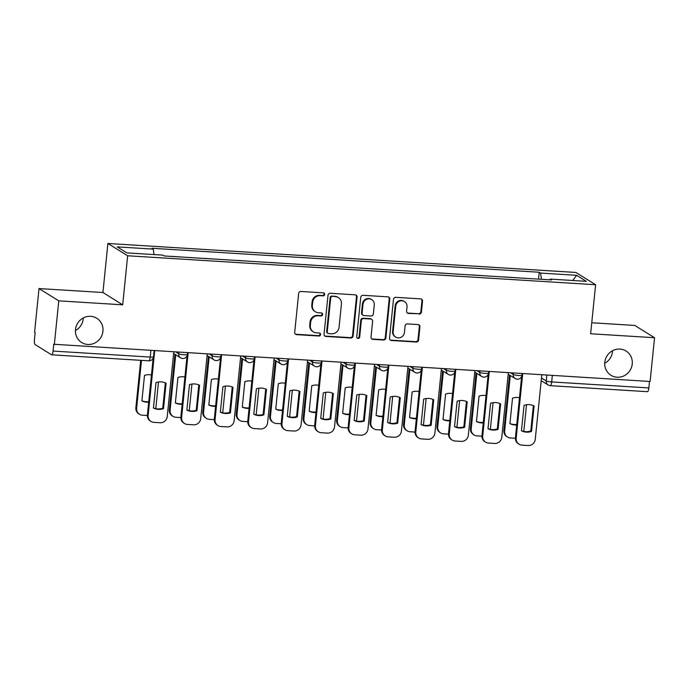<?xml version="1.0" encoding="UTF-8"?>
<svg xmlns="http://www.w3.org/2000/svg" width="689" height="689" viewBox="0 0 689 689"><rect width="100%" height="100%" fill="white"/><g stroke="black" fill="none" stroke-linecap="round" stroke-linejoin="round"><path stroke-width="1.03" d="M324.657 294.453A1.533 1.464 121.9 0 0 323.339 292.851L300.972 291.464A2.188 2.084 121.9 0 0 298.647 293.497L294.703 332.348A2.188 2.084 121.9 0 0 296.58 334.639L318.947 336.017A1.533 1.464 121.9 0 0 319.911 333.209A1.533 1.464 121.9 0 0 319.257 332.994L316.363 332.821A7.011 6.675 121.9 0 1 310.326 325.492L310.661 322.254A7.011 6.675 121.9 0 1 318.094 315.769L320.988 315.95A1.533 1.464 121.9 0 0 321.952 313.133A1.533 1.464 121.9 0 0 321.298 312.927L318.404 312.746A7.011 6.675 121.9 0 1 312.367 305.425L312.694 302.187A7.011 6.675 121.9 0 1 320.135 295.693L323.029 295.874A1.533 1.464 121.9 0 0 324.657 294.453M315.398 311.79L314.821 311.437A7.011 6.675 121.9 0 1 311.79 305.063L312.117 301.825A7.011 6.675 121.9 0 1 319.558 295.34L322.452 295.512A1.533 1.464 121.9 0 0 323.684 292.92M295.374 334.131A2.188 2.084 121.9 0 0 296.012 334.277L318.378 335.664A1.533 1.464 121.9 0 0 319.601 333.063M313.366 331.865L312.789 331.504A7.011 6.675 121.9 0 1 309.749 325.139L310.084 321.901A7.011 6.675 121.9 0 1 317.517 315.407L320.411 315.588A1.533 1.464 121.9 0 0 321.642 312.987M604.787 362.302A14.288 13.608 121.9 0 0 610.971 375.281A14.288 13.608 121.9 0 0 632.244 363.999A14.288 13.608 121.9 0 0 626.06 351.02A14.288 13.608 121.9 0 0 604.787 362.302M604.727 363.292A14.288 13.608 121.9 0 0 612.478 351.709A14.288 13.608 121.9 0 0 612.547 350.718M75.497 329.549A14.288 13.608 121.9 0 0 81.681 342.528A14.288 13.608 121.9 0 0 102.945 331.245A14.288 13.608 121.9 0 0 96.77 318.266A14.288 13.608 121.9 0 0 75.497 329.549M75.428 330.539A14.288 13.608 121.9 0 0 83.188 318.955A14.288 13.608 121.9 0 0 83.257 317.965M419.101 314.089A2.188 2.084 121.9 0 0 421.418 312.065L422.529 301.162A2.188 2.084 121.9 0 0 420.643 298.871L395.805 297.338A2.188 2.084 121.9 0 0 393.479 299.362L389.535 338.213A2.188 2.084 121.9 0 0 391.421 340.504L416.259 342.037A2.188 2.084 121.9 0 0 418.585 340.013L419.92 326.844A2.188 2.084 121.9 0 0 418.034 324.562L407.406 323.899A2.188 2.084 121.9 0 0 405.08 325.931L404.417 332.46A5.856 5.581 121.9 0 1 395.693 337.085A5.856 5.581 121.9 0 1 393.152 331.762L395.753 306.183A5.856 5.581 121.9 0 1 404.477 301.558A5.856 5.581 121.9 0 1 407.018 306.881L406.579 311.144A2.188 2.084 121.9 0 0 408.465 313.435L418.524 313.728A2.188 2.084 121.9 0 0 420.85 311.704L421.952 300.8A2.188 2.084 121.9 0 0 421.28 299.017M122.685 304.814L102.919 292.515L39.015 288.562L58.772 300.852L122.685 304.814L127.663 255.774L595.623 284.729L590.637 333.769L654.55 337.722L650.106 381.482L53.751 344.259L53.062 351.071L150.211 357.083A4.461 0.62 5.8 0 0 153.501 356.816L154.112 350.787M58.772 300.852L54.328 344.612M357.057 297.114A2.188 2.084 121.9 0 0 355.171 294.823L330.332 293.281A2.188 2.084 121.9 0 0 328.007 295.314L324.063 334.165A2.188 2.084 121.9 0 0 325.949 336.456L350.787 337.989A2.188 2.084 121.9 0 0 353.113 335.965L357.057 297.114L356.489 296.752A2.188 2.084 121.9 0 0 355.808 294.97M363.069 295.314L387.907 296.847A2.188 2.084 121.9 0 1 389.793 299.138L385.849 337.989A2.188 2.084 121.9 0 1 383.523 340.013L372.895 339.358A2.188 2.084 121.9 0 1 371.009 337.067L372.611 321.315A2.188 2.084 121.9 0 0 370.725 319.024L363.671 318.585A2.188 2.084 121.9 0 0 361.346 320.618L359.684 337.016A1.533 1.464 121.9 0 1 357.393 338.23A1.533 1.464 121.9 0 1 356.73 336.835L360.743 297.338A2.188 2.084 121.9 0 1 363.069 295.314M39.015 288.562L34.562 332.322L35.139 332.675L34.45 339.496A4.461 1.206 -86.5 0 0 35.156 344.612L51.46 354.749A4.461 1.206 -86.5 0 0 51.632 354.809A4.461 1.206 -86.5 0 0 53.062 351.071M102.919 292.515L107.897 243.484L575.858 272.439L595.623 284.729M654.55 337.722L634.784 325.432L591.756 322.762M649.494 381.439L648.84 387.941A4.461 1.206 93.5 0 1 647.41 391.679L550.261 385.668A4.461 1.206 -86.5 0 0 551.682 381.93L648.84 387.941M184.816 257.247L170.519 256.282M218.275 259.314L203.97 258.349M251.726 261.389L237.429 260.425M285.186 263.456L270.889 262.492M318.637 265.523L304.34 264.559M352.096 267.599L337.799 266.634M385.556 269.666L371.25 268.701M419.007 271.742L404.71 270.768M452.466 273.809L438.17 272.844M485.917 275.876L471.62 274.911M519.377 277.951L505.08 276.987M541.442 279.312L540.581 273.077L576.607 275.307L586.287 281.327L550.261 279.105L551.613 279.941L164.292 255.972L162.94 255.137L126.914 252.906L117.233 246.886L153.259 249.108L154.017 254.577M540.581 273.077L539.229 272.241L151.907 248.273L153.259 249.108M127.663 255.774L107.897 243.484M538.522 279.131L539.229 272.241M550.261 279.105L549.943 279.837M572.774 280.492L576.607 275.307M324.743 335.948A2.188 2.084 121.9 0 0 325.372 336.094L350.21 337.627A2.188 2.084 121.9 0 0 352.535 335.603L356.489 296.752M332.348 296.451A1.533 1.464 121.9 0 0 330.72 297.872L327.249 331.969A1.533 1.464 121.9 0 0 328.575 333.571L331.624 333.76A7.011 6.675 121.9 0 0 339.066 327.275L341.434 303.961A7.011 6.675 121.9 0 0 335.397 296.64L331.771 296.089A1.533 1.464 121.9 0 0 330.143 297.51L330.72 297.872M327.912 333.364L327.344 333.011A1.533 1.464 121.9 0 1 326.681 331.616L330.143 297.51M338.394 297.596L337.825 297.235A7.011 6.675 121.9 0 0 334.82 296.279L335.397 296.64M331.771 296.089L334.82 296.279M371.681 338.859A2.188 2.084 121.9 0 0 372.318 338.997L382.946 339.66A2.188 2.084 121.9 0 0 385.272 337.627L389.216 298.776A2.188 2.084 121.9 0 0 388.544 296.993M371.664 319.326L371.087 318.964A2.188 2.084 121.9 0 0 370.148 318.662L363.094 318.232A2.188 2.084 121.9 0 0 360.769 320.256L359.107 336.663L359.684 337.016M357.135 338.015A1.533 1.464 121.9 0 0 359.107 336.663M374.273 304.96A5.856 5.581 121.9 0 0 371.733 299.637A5.856 5.581 121.9 0 0 363.008 304.262L362.095 313.28A2.188 2.084 121.9 0 0 363.981 315.562L371.026 316.001A2.188 2.084 121.9 0 0 373.352 313.977L374.273 304.96M371.733 299.637L371.156 299.284A5.856 5.581 121.9 0 0 362.431 303.909L363.008 304.262M363.043 315.269L362.466 314.907A2.188 2.084 121.9 0 1 361.518 312.918L362.431 303.909M407.259 312.927A2.188 2.084 121.9 0 0 407.888 313.073L418.524 313.728M404.477 301.558L403.9 301.196A5.856 5.581 121.9 0 0 395.176 305.821L395.753 306.183M395.693 337.085L395.116 336.723A5.856 5.581 121.9 0 1 392.575 331.4L395.176 305.821M390.207 340.004A2.188 2.084 121.9 0 0 390.844 340.142L415.682 341.684A2.188 2.084 121.9 0 0 418.008 339.651L419.343 326.491A2.188 2.084 121.9 0 0 418.671 324.7M151.459 374.954A13.952 13.289 121.9 0 0 144.492 375.402L141.908 400.869A13.952 13.289 121.9 0 0 148.695 402.178M141.486 360.373L136.629 408.198A6.692 6.382 121.9 0 0 142.39 415.191L147.368 415.501M155.792 408.655L158.496 381.982M141.917 400.757A13.952 13.289 121.9 0 0 148.755 401.618M139.522 414.278L138.773 413.813A6.692 6.382 -58.1 0 1 135.879 407.733L136.629 408.198M140.694 360.321L135.879 407.733M165.334 382.843L162.759 408.198A13.952 13.289 -58.1 0 1 153.44 407.922M154.706 350.822L148.152 415.364A6.692 6.382 121.9 0 0 151.046 421.453L150.297 420.988A6.692 6.382 -58.1 0 1 147.403 414.899L153.173 358.099M163.508 408.663L166.092 383.196A13.952 13.289 -58.1 0 0 156.015 382.567L153.432 408.043A13.952 13.289 -58.1 0 0 163.508 408.663L162.759 408.198M151.046 421.453A6.692 6.382 121.9 0 0 153.914 422.366L160.132 422.745A6.692 6.382 121.9 0 0 167.238 416.552L173.792 352.01M184.919 377.021A13.952 13.289 121.9 0 0 177.951 377.469L175.359 402.944A13.952 13.289 121.9 0 0 182.154 404.245M175.721 354.792L170.088 410.265A6.692 6.382 121.9 0 0 175.85 417.267L180.828 417.568M189.242 410.722L191.955 384.049M175.376 402.824A13.952 13.289 121.9 0 0 182.206 403.694M172.982 416.354L172.233 415.889A6.692 6.382 -58.1 0 1 169.339 409.8L170.088 410.265M174.972 354.327L169.339 409.8M218.37 379.088A13.952 13.289 121.9 0 0 211.402 379.544L208.819 405.011A13.952 13.289 121.9 0 0 215.605 406.321M209.172 356.859L203.539 412.341A6.692 6.382 121.9 0 0 209.301 419.334L214.279 419.644M222.702 412.789L225.415 386.116M208.827 404.891A13.952 13.289 121.9 0 0 215.666 405.761M206.442 418.421L205.692 417.956A6.692 6.382 -58.1 0 1 202.79 411.876L203.539 412.341M208.431 356.394L202.79 411.876M198.794 384.918L196.219 410.265A13.952 13.289 -58.1 0 1 186.9 409.989M188.166 352.897L181.612 417.439A6.692 6.382 121.9 0 0 184.506 423.52L183.756 423.055A6.692 6.382 -58.1 0 1 180.862 416.974L187.072 355.774M196.968 410.739L199.552 385.263A13.952 13.289 -58.1 0 0 189.475 384.643L186.883 410.11A13.952 13.289 -58.1 0 0 196.968 410.739L196.219 410.265M184.506 423.52A6.692 6.382 121.9 0 0 187.374 424.433L193.592 424.82A6.692 6.382 121.9 0 0 200.697 418.619L207.251 354.077M232.245 386.985L229.67 412.341A13.952 13.289 -58.1 0 1 220.351 412.065M221.617 354.964L215.063 419.506A6.692 6.382 121.9 0 0 217.965 425.587L217.216 425.122A6.692 6.382 -58.1 0 1 214.313 419.041L220.532 357.841M230.419 412.806L233.011 387.339A13.952 13.289 -58.1 0 0 222.926 386.71L220.342 412.177A13.952 13.289 -58.1 0 0 230.419 412.806L229.67 412.341M217.965 425.587A6.692 6.382 121.9 0 0 220.824 426.5L227.051 426.887A6.692 6.382 121.9 0 0 234.148 420.686L240.711 356.144M251.829 381.163A13.952 13.289 121.9 0 0 244.862 381.611L242.27 407.078A13.952 13.289 121.9 0 0 249.065 408.388M242.631 358.935L236.999 414.408A6.692 6.382 121.9 0 0 242.761 421.401L247.739 421.711M256.162 414.864L258.866 388.191M242.287 406.966A13.952 13.289 121.9 0 0 249.117 407.836M239.893 420.488L239.143 420.023A6.692 6.382 -58.1 0 1 236.249 413.943L236.999 414.408M241.882 358.469L236.249 413.943M285.289 383.23A13.952 13.289 121.9 0 0 278.313 383.687L275.729 409.154A13.952 13.289 121.9 0 0 282.516 410.455M276.091 361.002L270.45 416.483A6.692 6.382 121.9 0 0 276.22 423.477L281.19 423.778M289.613 416.931L292.325 390.258M275.738 409.033A13.952 13.289 121.9 0 0 282.576 409.903M273.352 422.564L272.603 422.099A6.692 6.382 -58.1 0 1 269.7 416.01L270.45 416.483M275.342 360.536L269.7 416.01M318.74 385.297A13.952 13.289 121.9 0 0 311.772 385.754L309.189 411.221A13.952 13.289 121.9 0 0 315.975 412.53M309.542 363.069L303.909 418.55A6.692 6.382 121.9 0 0 309.671 425.544L314.649 425.854M323.072 418.998L325.776 392.334M309.197 411.109A13.952 13.289 121.9 0 0 316.036 411.97M306.803 424.631L306.054 424.166A6.692 6.382 -58.1 0 1 303.16 418.085L303.909 418.55M308.793 362.603L303.16 418.085M265.704 389.061L263.129 414.408A13.952 13.289 -58.1 0 1 253.81 414.132M255.076 357.04L248.522 421.582A6.692 6.382 121.9 0 0 251.416 427.662L250.667 427.197A6.692 6.382 -58.1 0 1 247.773 421.108L253.991 359.916M263.878 414.873L266.462 389.406A13.952 13.289 -58.1 0 0 256.386 388.785L253.793 414.253A13.952 13.289 -58.1 0 0 263.878 414.873L263.129 414.408M251.416 427.662A6.692 6.382 121.9 0 0 254.284 428.575L260.502 428.954A6.692 6.382 121.9 0 0 267.608 422.762L274.162 358.22M299.155 391.128L296.58 416.483A13.952 13.289 -58.1 0 1 287.261 416.208M288.536 359.107L281.973 423.649A6.692 6.382 121.9 0 0 284.876 429.729L284.126 429.264A6.692 6.382 -58.1 0 1 281.224 423.184L287.442 361.983M297.329 416.948L299.922 391.473A13.952 13.289 -58.1 0 0 289.836 390.852L287.253 416.32A13.952 13.289 -58.1 0 0 297.329 416.948L296.58 416.483M284.876 429.729A6.692 6.382 121.9 0 0 287.744 430.642L293.962 431.03A6.692 6.382 121.9 0 0 301.067 424.829L307.621 360.287M332.615 393.195L330.04 418.55A13.952 13.289 -58.1 0 1 320.721 418.275M321.987 361.174L315.433 425.716A6.692 6.382 121.9 0 0 318.327 431.805L317.577 431.34A6.692 6.382 -58.1 0 1 314.684 425.251L320.902 364.05M330.789 419.015L333.373 393.548A13.952 13.289 -58.1 0 0 323.296 392.919L320.712 418.395A13.952 13.289 -58.1 0 0 330.789 419.015L330.04 418.55M318.327 431.805A6.692 6.382 121.9 0 0 321.195 432.709L327.413 433.097A6.692 6.382 121.9 0 0 334.518 426.896L341.072 362.354M352.2 387.373A13.952 13.289 121.9 0 0 345.232 387.821L342.64 413.297A13.952 13.289 121.9 0 0 349.435 414.597M343.001 365.144L337.369 420.617A6.692 6.382 121.9 0 0 343.131 427.611L348.109 427.921M356.523 421.074L359.236 394.401M342.657 413.176A13.952 13.289 121.9 0 0 349.487 414.046M340.263 426.706L339.513 426.241A6.692 6.382 -58.1 0 1 336.62 420.152L337.369 420.617M342.252 364.679L336.62 420.152M366.074 395.271L363.499 420.617A13.952 13.289 -58.1 0 1 354.18 420.342M355.446 363.249L348.892 427.791A6.692 6.382 121.9 0 0 351.786 433.872L351.037 433.407A6.692 6.382 -58.1 0 1 348.143 427.326L354.353 366.126M364.248 421.082L366.832 395.615A13.952 13.289 -58.1 0 0 356.756 394.995L354.163 420.462A13.952 13.289 -58.1 0 0 364.248 421.082L363.499 420.617M351.786 433.872A6.692 6.382 121.9 0 0 354.654 434.785L360.872 435.172A6.692 6.382 121.9 0 0 367.978 428.971L374.532 364.429M385.651 389.44A13.952 13.289 121.9 0 0 378.683 389.896L376.099 415.364A13.952 13.289 121.9 0 0 382.886 416.664M376.461 367.211L370.82 422.693A6.692 6.382 121.9 0 0 376.582 429.686L381.56 429.996M389.983 423.141L392.696 396.468M376.108 415.243A13.952 13.289 121.9 0 0 382.946 416.113M373.722 428.773L372.973 428.308A6.692 6.382 -58.1 0 1 370.071 422.228L370.82 422.693M375.712 366.746L370.071 422.228M399.525 397.338L396.95 422.693A13.952 13.289 -58.1 0 1 387.631 422.417M388.897 365.316L382.343 429.858A6.692 6.382 121.9 0 0 385.246 435.939L384.496 435.474A6.692 6.382 -58.1 0 1 381.594 429.393L387.812 368.193M397.699 423.158L400.292 397.691A13.952 13.289 -58.1 0 0 390.207 397.062L387.623 422.529A13.952 13.289 -58.1 0 0 397.699 423.158L396.95 422.693M385.246 435.939A6.692 6.382 121.9 0 0 388.105 436.852L394.332 437.239A6.692 6.382 121.9 0 0 401.429 431.038L407.991 366.496M419.11 391.516A13.952 13.289 121.9 0 0 412.143 391.963L409.55 417.431A13.952 13.289 121.9 0 0 416.345 418.74M409.912 369.287L404.279 424.76A6.692 6.382 121.9 0 0 410.041 431.753L415.019 432.063M423.442 425.216L426.147 398.543M409.567 417.319A13.952 13.289 121.9 0 0 416.397 418.18M407.173 430.84L406.424 430.375A6.692 6.382 -58.1 0 1 403.53 424.295L404.279 424.76M409.163 368.813L403.53 424.295M432.985 399.405L430.41 424.76A13.952 13.289 -58.1 0 1 421.091 424.484M422.357 367.383L415.803 431.925A6.692 6.382 121.9 0 0 418.697 438.015L417.947 437.549A6.692 6.382 -58.1 0 1 415.054 431.46L421.272 370.269M431.159 425.225L433.743 399.758A13.952 13.289 -58.1 0 0 423.666 399.138L421.074 424.605A13.952 13.289 -58.1 0 0 431.159 425.225L430.41 424.76M418.697 438.015A6.692 6.382 121.9 0 0 421.565 438.927L427.783 439.306A6.692 6.382 121.9 0 0 434.888 433.114L441.442 368.572M452.57 393.583A13.952 13.289 121.9 0 0 445.594 394.039L443.01 419.506A13.952 13.289 121.9 0 0 449.796 420.807M443.371 371.354L437.73 426.827A6.692 6.382 121.9 0 0 443.501 433.829L448.47 434.13M456.893 427.283L459.606 400.61M443.018 419.386A13.952 13.289 121.9 0 0 449.857 420.256M440.633 432.916L439.883 432.451A6.692 6.382 -58.1 0 1 436.981 426.362L437.73 426.827M442.622 370.889L436.981 426.362M466.436 401.48L463.861 426.827A13.952 13.289 -58.1 0 1 454.542 426.56M455.817 369.459L449.254 434.001A6.692 6.382 121.9 0 0 452.156 440.082L451.407 439.616A6.692 6.382 -58.1 0 1 448.505 433.536L454.723 372.336M464.61 427.301L467.202 401.825A13.952 13.289 -58.1 0 0 457.117 401.205L454.533 426.672A13.952 13.289 -58.1 0 0 464.61 427.301L463.861 426.827M452.156 440.082A6.692 6.382 121.9 0 0 455.024 440.994L461.242 441.382A6.692 6.382 121.9 0 0 468.348 435.181L474.902 370.639M486.021 395.65A13.952 13.289 121.9 0 0 479.053 396.106L476.469 421.573A13.952 13.289 121.9 0 0 483.256 422.882M476.822 373.421L471.19 428.902A6.692 6.382 121.9 0 0 476.952 435.896L481.93 436.206M490.353 429.35L493.057 402.686M476.478 421.461A13.952 13.289 121.9 0 0 483.316 422.323M474.084 434.983L473.334 434.518A6.692 6.382 -58.1 0 1 470.441 428.437L471.19 428.902M476.073 372.956L470.441 428.437M499.895 403.547L497.32 428.902A13.952 13.289 -58.1 0 1 488.001 428.627M489.268 371.526L482.713 436.068A6.692 6.382 121.9 0 0 485.607 442.157L484.858 441.683A6.692 6.382 -58.1 0 1 481.964 435.603L488.182 374.403M498.069 429.368L500.653 403.9A13.952 13.289 -58.1 0 0 490.577 403.272L487.993 428.747A13.952 13.289 -58.1 0 0 498.069 429.368L497.32 428.902M485.607 442.157A6.692 6.382 121.9 0 0 488.475 443.061L494.693 443.449A6.692 6.382 121.9 0 0 501.799 437.248L508.353 372.706M519.48 397.725A13.952 13.289 121.9 0 0 512.513 398.173L509.92 423.649A13.952 13.289 121.9 0 0 516.716 424.949M510.282 375.496L504.649 430.969A6.692 6.382 121.9 0 0 510.411 437.963L515.389 438.273M523.804 431.426L526.517 404.753M509.938 423.528A13.952 13.289 121.9 0 0 516.767 424.398M507.543 437.059L506.794 436.585A6.692 6.382 -58.1 0 1 503.9 430.504L504.649 430.969M509.533 375.031L503.9 430.504M533.355 405.623L530.78 430.969A13.952 13.289 -58.1 0 1 521.461 430.694M522.727 373.602L516.173 438.144A6.692 6.382 121.9 0 0 519.067 444.224L518.317 443.759A6.692 6.382 -58.1 0 1 515.424 437.67L521.633 376.478M531.529 431.435L534.113 405.967A13.952 13.289 -58.1 0 0 524.036 405.347L521.444 430.814A13.952 13.289 -58.1 0 0 531.529 431.435L530.78 430.969M519.067 444.224A6.692 6.382 121.9 0 0 521.935 445.137L528.153 445.516A6.692 6.382 121.9 0 0 535.258 439.324L541.812 374.782M541.485 377.985L546.248 380.948A4.461 0.62 5.8 0 0 551.682 381.93L552.345 375.427M546.842 375.092L546.248 380.948A4.461 4.255 -58.1 0 0 548.177 385.005A4.461 4.461 0 0 0 550.261 385.668A4.461 1.206 -86.5 0 1 550.089 385.607A4.461 4.255 -58.1 0 1 548.177 385.005L541.218 380.672M510.618 372.852L513.236 374.48A4.461 0.62 5.8 0 0 518.076 375.419A4.461 0.62 5.8 0 0 521.961 375.195L522.133 373.559M513.383 373.016L513.236 374.48A4.461 4.255 -58.1 0 0 515.165 378.537A4.461 4.461 0 0 0 521.961 375.195M477.158 370.777L479.777 372.404A4.461 0.62 5.8 0 0 484.617 373.343A4.461 0.62 5.8 0 0 488.51 373.119L488.673 371.492M479.923 370.949L479.777 372.404A4.461 4.255 -58.1 0 0 481.706 376.461A4.461 4.461 0 0 0 488.51 373.119M443.707 368.71L446.326 370.337A4.461 0.62 5.8 0 0 451.157 371.276A4.461 0.62 5.8 0 0 455.05 371.052L455.214 369.425M446.472 368.882L446.326 370.337A4.461 4.255 -58.1 0 0 448.255 374.394A4.461 4.461 0 0 0 455.05 371.052M410.248 366.634L412.866 368.262A4.461 0.62 5.8 0 0 417.706 369.201A4.461 0.62 5.8 0 0 421.599 368.985L421.763 367.349M413.012 366.806L412.866 368.262A4.461 4.255 -58.1 0 0 414.795 372.318A4.461 4.461 0 0 0 421.599 368.985M376.797 364.567L379.406 366.195A4.461 0.62 5.8 0 0 384.247 367.134A4.461 0.62 5.8 0 0 388.14 366.91L388.303 365.282M379.561 364.739L379.406 366.195A4.461 4.255 -58.1 0 0 381.344 370.251A4.461 4.461 0 0 0 388.14 366.91M343.337 362.5L345.956 364.128A4.461 0.62 5.8 0 0 350.796 365.067A4.461 0.62 5.8 0 0 354.68 364.843L354.852 363.206M346.102 362.672L345.956 364.128A4.461 4.255 -58.1 0 0 347.885 368.184A4.461 4.461 0 0 0 354.68 364.843M309.878 360.425L312.496 362.052A4.461 0.62 5.8 0 0 317.336 362.991A4.461 0.62 5.8 0 0 321.229 362.776L321.393 361.139M312.642 360.597L312.496 362.052A4.461 4.255 -58.1 0 0 314.425 366.109A4.461 4.461 0 0 0 321.229 362.776M276.427 358.358L279.045 359.985A4.461 0.62 5.8 0 0 283.877 360.924A4.461 0.62 5.8 0 0 287.769 360.7L287.933 359.072M279.191 358.53L279.045 359.985A4.461 4.255 -58.1 0 0 280.974 364.042A4.461 4.461 0 0 0 287.769 360.7M242.967 356.291L245.585 357.918A4.461 0.62 5.8 0 0 250.426 358.857A4.461 0.62 5.8 0 0 254.319 358.633L254.482 356.997M245.732 356.454L245.585 357.918A4.461 4.255 -58.1 0 0 247.515 361.966A4.461 4.461 0 0 0 254.319 358.633M209.516 354.215L212.126 355.843A4.461 0.62 5.8 0 0 216.966 356.781A4.461 0.62 5.8 0 0 220.859 356.558L221.023 354.93M212.281 354.387L212.126 355.843A4.461 4.255 -58.1 0 0 214.064 359.899A4.461 4.461 0 0 0 220.859 356.558M176.057 352.148L178.675 353.776A4.461 0.62 5.8 0 0 183.515 354.714A4.461 0.62 5.8 0 0 187.399 354.49L187.572 352.863M178.821 352.32L178.675 353.776A4.461 4.255 -58.1 0 0 180.604 357.832A4.461 4.461 0 0 0 187.399 354.49M182.516 358.435A4.461 4.255 -58.1 0 1 180.604 357.832L173.645 353.5M215.976 360.511A4.461 4.255 -58.1 0 1 214.064 359.899L207.096 355.567M249.427 362.578A4.461 4.255 -58.1 0 1 247.515 361.966L240.556 357.643M282.886 364.645A4.461 4.255 -58.1 0 1 280.974 364.042L274.015 359.71M316.337 366.72A4.461 4.255 -58.1 0 1 314.425 366.109L307.466 361.777M349.797 368.787A4.461 4.255 -58.1 0 1 347.885 368.184L340.926 363.852M383.256 370.863A4.461 4.255 -58.1 0 1 381.344 370.251L374.377 365.919M416.707 372.93A4.461 4.255 -58.1 0 1 414.795 372.318L407.836 367.995M450.167 374.997A4.461 4.255 -58.1 0 1 448.255 374.394L441.296 370.062M483.618 377.072A4.461 4.255 -58.1 0 1 481.706 376.461L474.747 372.129M517.077 379.139A4.461 4.255 -58.1 0 1 515.165 378.537L508.206 374.205M150.874 350.589L150.211 357.083A4.461 1.206 -86.5 0 1 148.781 360.821A4.461 4.461 0 0 0 153.501 356.816M148.609 360.76A4.461 1.206 -86.5 0 0 148.781 360.821L51.632 354.809M319.558 295.34L320.135 295.693M312.117 301.825L312.694 302.187M311.79 305.063L312.367 305.425M320.411 315.588L320.988 315.95M317.517 315.407L318.094 315.769M310.084 321.901L310.661 322.254M309.749 325.139L310.326 325.492M318.378 335.664L318.947 336.017M296.012 334.277L296.58 334.639M322.452 295.512L323.029 295.874M352.535 335.603L353.113 335.965M350.21 337.627L350.787 337.989M325.372 336.094L325.949 336.456M326.681 331.616L327.249 331.969M389.216 298.776L389.793 299.138M385.272 337.627L385.849 337.989M382.946 339.66L383.523 340.013M372.318 338.997L372.895 339.358M370.148 318.662L370.725 319.024M363.094 318.232L363.671 318.585M360.769 320.256L361.346 320.618M361.518 312.918L362.095 313.28M407.888 313.073L408.465 313.435M392.575 331.4L393.152 331.762M419.343 326.491L419.92 326.844M418.008 339.651L418.585 340.013M415.682 341.684L416.259 342.037M390.844 340.142L391.421 340.504M421.952 300.8L422.529 301.162M420.85 311.704L421.418 312.065M148.152 415.364L147.403 414.899M181.612 417.439L180.862 416.974M215.063 419.506L214.313 419.041M248.522 421.582L247.773 421.108M281.973 423.649L281.224 423.184M315.433 425.716L314.684 425.251M348.892 427.791L348.143 427.326M382.343 429.858L381.594 429.393M415.803 431.925L415.054 431.46M449.254 434.001L448.505 433.536M482.713 436.068L481.964 435.603M516.173 438.144L515.424 437.67"/></g></svg>
